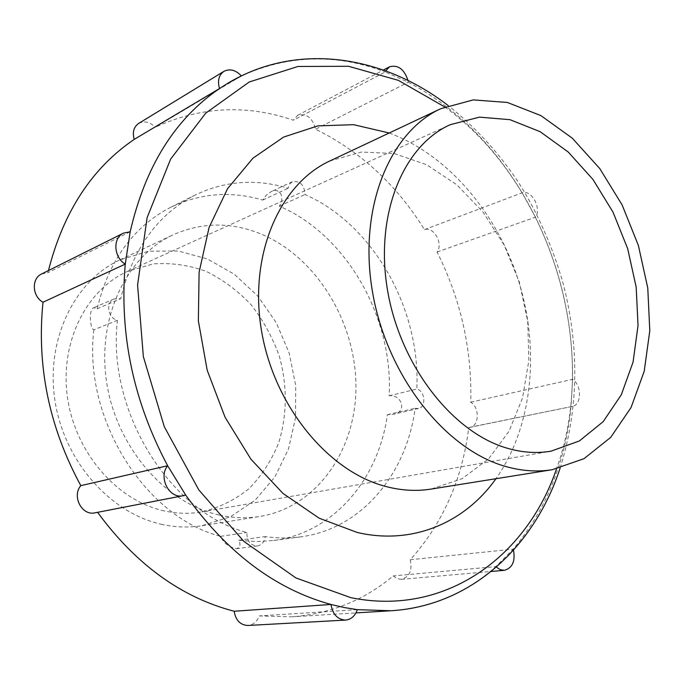 <?xml version="1.0" encoding="UTF-8"?>
<svg xmlns="http://www.w3.org/2000/svg" width="684" height="684" viewBox="0 0 684 684"><rect width="100%" height="100%" fill="white"/><g stroke="black" fill="none" stroke-linecap="round" stroke-linejoin="round"><path stroke-width="0.51" stroke-dasharray="3.42 2.56" d="M385.699 70.88L385.246 71.965C336.451 53.386 288.511 54.703 241.409 75.915L155.268 127.233C200.472 106.516 246.514 104.182 293.393 120.213L297.6 115.314C306.586 113.142 312.571 117.776 315.538 129.216C360.169 151.13 396.481 184.595 424.482 229.619C433.682 226.122 443.54 243.752 437.076 252.037C460.862 299.609 472.088 349.661 470.737 402.201C479.783 407.493 479.296 426.021 470.002 427.329L468.779 427.483C462.333 479.356 442.822 523.448 410.246 559.751C412.495 570.396 409.536 576.92 401.38 579.314L397.096 578.621L393.223 575.928C364.324 600.236 330.389 613.873 291.427 616.84L259.253 615.916C257.03 621.722 253.251 624.902 247.924 625.475M408.023 80.507L408.297 82.234L315.538 129.216M424.482 229.619L522.14 192.811C531.519 189.254 541.925 208.389 535.435 217.17L522.14 192.811C492.694 143.845 454.749 106.986 408.297 82.234L385.246 71.965L293.393 120.213M138.647 123.436C144.298 120.606 149.839 121.872 155.268 127.233M93.845 329.825C83.02 419.07 145.179 517.172 220.65 536.341C223.497 543.028 228.798 547.149 236.561 548.688C240.178 547.371 240.905 544.558 238.733 540.266L256.355 541.608L273.617 540.505C333.92 532.699 378.731 478.86 387.392 414.675L393.266 414.273C407.707 412.213 401.594 394.001 389.17 395.822C393.42 317.692 346.865 235.039 279.311 206.141C284.647 199.506 281.363 186.835 271.223 191.597L266.264 195.222L262.716 200.061C231.021 190.725 200.361 193.127 170.743 207.278C133.431 226.566 108.893 260.416 97.128 308.817L93.811 307.672C88.51 309.194 89.929 328.594 93.845 329.825L117.426 320.274C107.815 318.274 105.345 302.114 114.142 298.925L120.7 298.737C132.499 249.164 157.294 214.605 195.068 195.077C225.053 180.773 256.107 178.49 288.203 188.237L289.503 184.244L292.307 181.722C300.148 180.679 304.38 184.954 305.013 194.547C373.447 224.506 420.754 309.159 416.821 389.034C425.063 390.735 426.474 407.168 418.471 408.502L415.111 408.305C406.647 473.918 361.631 528.963 300.584 536.872C289.058 538.428 277.276 538.325 265.247 536.564C264.486 541.873 261.878 544.994 257.44 545.935C250.31 545.524 246.796 541.053 246.89 532.503C170.282 512.735 106.713 411.794 117.426 320.274M219.051 514.992C165.579 503.364 116.81 447.729 106.764 383.091C96.478 318.47 126.095 256.491 173.035 234.851C202.062 222.018 231.637 221.838 261.775 234.313C316.461 257.569 355.423 321.523 355.937 385.366C356.672 449.131 317.496 506.981 259.963 516.437C246.616 518.566 232.979 518.087 219.051 514.992M220.65 536.341L246.89 532.503M162.407 524.508C110.774 513.718 64.219 461.529 54.968 400.636C45.495 339.751 74.394 280.902 119.957 259.86L148.548 251.199L178.336 251.019L207.534 258.997L234.501 274.387L257.834 296.112L276.37 322.874L289.204 353.201L295.702 385.477L295.479 418.035L288.451 449.14L274.848 477.047L255.235 500.098L230.525 516.745L202.028 525.705C189.075 527.766 175.865 527.364 162.407 524.508M164.271 510.922C117.417 500.85 75.565 453.21 67.579 398.079C59.388 342.958 85.97 289.896 127.6 271.334L153.25 263.904C171.145 262.613 188.758 265.084 206.098 271.326C222.813 279.551 237.844 290.726 251.182 304.85C263.229 320.326 272.617 337.451 279.354 356.244C287.391 385.733 287.212 414.495 278.815 442.548C271.753 460.11 261.887 475.423 249.241 488.479C235.211 499.824 219.419 507.639 201.874 511.914C189.588 514.043 177.053 513.71 164.271 510.922M329.773 160.996L361.28 152.062L394.24 153.507L426.654 164.75L456.75 184.731L483.015 212.057L504.211 245.12L519.353 282.15L527.723 321.275L528.852 360.528L522.559 397.908L508.964 431.373L488.521 458.93L462.119 478.706L431.057 489.086M238.733 540.266L265.247 536.564M387.392 414.675L415.111 408.305M389.17 395.822L416.821 389.034M279.311 206.141L305.013 194.547M262.716 200.061L288.203 188.237M97.128 308.817L120.7 298.737M185.629 494.959L95.076 512.812M357.322 609.649L259.253 615.916M437.076 252.037L535.435 217.17C560.632 268.735 573.012 322.788 572.568 379.338L571.012 406.57C565.377 462.427 546.106 509.948 513.18 549.141L495.891 566.609L393.223 575.928M410.246 559.751L513.18 549.141L513.504 550.192M496.37 567.104L495.891 566.609C466.471 592.9 431.476 607.614 390.932 610.761M470.737 402.201L572.568 379.338C581.922 385.16 581.751 405.116 572.269 406.424L468.779 427.483M130.182 231.782L47.974 272.634L48.453 270.565M41.604 273.985L47.974 272.634M389.213 132.995C448.362 155.046 497.695 213.741 519.011 282.253C540.027 350.866 532.366 427.158 495.943 478.706M444.745 106.935C549.927 182.662 600.689 347.087 556.502 468.925M297.6 115.314L383.373 70.042M202.028 525.705L259.963 516.437M119.957 259.86L173.035 234.851M201.874 511.914L551.099 451.149M127.6 271.334L450.311 124.668M257.44 545.935L236.561 548.688M418.471 408.502L393.266 414.273M292.307 181.722L271.223 191.597M114.142 298.925L93.811 307.672M401.38 579.314L491.172 571.473M470.002 427.329L572.269 406.424M291.427 616.84L355.954 612.898M560.119 468.104C577.544 412.572 579.425 354.628 565.771 294.291C559.136 264.272 541.061 216.409 516.078 178.746C496.627 150.429 474.003 126.044 448.2 105.575M170.743 207.278L195.068 195.077M273.617 540.505L300.584 536.872"/><path stroke-width="1.03" d="M355.954 612.898L390.932 610.761L357.322 609.649L344.18 607.529L330.979 604.459C275.327 589.163 226.883 552.663 185.629 494.959L167.648 465.736C133.329 401.2 119.204 333.98 125.275 264.084L130.182 231.782C145.188 166.639 174.967 118.896 219.513 88.544L228.037 83.123L241.409 75.915C235.638 69.956 229.815 68.434 223.924 71.35C218.794 75.06 217.324 80.789 219.513 88.544L134.244 139.374C132.243 132.286 133.713 126.976 138.647 123.436L223.924 71.35M385.699 70.88L389.521 66.793C398.028 64.561 404.193 69.135 408.023 80.507M507.827 448.388C453.005 433.1 400.285 365.974 387.554 290.375C374.55 214.759 403.209 145.427 450.311 124.668L479.433 117.144L509.956 119.683L540.086 131.653L568.199 152.002L592.9 179.37L613.035 212.177L627.69 248.702L636.18 287.135L638.035 325.584L633.059 362.11L621.311 394.771L603.177 421.643L579.391 440.949L551.099 451.149C537.205 453.56 522.781 452.637 507.827 448.388M506.553 466.719C446.079 450.457 387.281 376.773 372.694 293.043C357.809 209.295 389.119 132.268 440.744 108.713L473.234 99.898L507.306 102.446L540.907 115.605L572.234 138.142L599.714 168.495L622.098 204.884L638.369 245.411L647.774 288.049L649.8 330.731L644.208 371.292L631.041 407.561L610.701 437.375L583.991 458.682L552.193 469.72C537.521 472.063 522.311 471.062 506.553 466.719M552.193 469.72L431.057 489.086C416.812 491.36 402.124 490.599 387.007 486.794C328.987 472.524 274.104 406.458 261.502 330.697C248.625 254.927 279.636 183.987 329.773 160.996L440.744 108.713M185.629 494.959L183.115 495.712C169.333 499.234 157.978 477.321 167.648 465.736L80.806 485.649C49.154 427.235 36.56 366.102 42.998 302.234C32.131 296.403 31.284 278.499 41.604 273.985L123.445 233.141L130.182 231.782M183.115 495.712L95.076 512.812C82.029 516.121 71.555 496.268 80.806 485.649M357.322 609.649C355.082 615.985 351.183 619.465 345.625 620.08C337.622 619.61 332.74 614.403 330.979 604.459L234.15 611.248C181.363 597.448 135.851 564.471 97.598 512.325M345.625 620.08L247.924 625.475C240.289 625.065 235.698 620.328 234.15 611.248M513.504 550.192C515.428 561.325 512.384 568.036 504.364 570.319L500.218 569.678L496.37 567.104M123.445 233.141C112.552 237.878 113.664 257.5 125.275 264.084L42.998 302.234M48.453 270.565C63.467 211.707 92.066 167.982 134.244 139.374M495.943 478.706C464.983 522.55 412.597 545.464 357.168 532.451L319.095 518.164L282.928 493.378L250.891 459.144L225.079 417.266L207.184 370.198L198.369 320.847L199.095 272.275L209.107 227.396L227.524 188.733L252.952 158.192L283.672 137.048L317.838 125.882L353.594 124.685L389.213 132.995M556.502 468.925C526.594 556.708 445.318 617.002 350.764 597.636L295.95 577.954L243.94 541.454L198.805 489.915L164.297 426.713L143.349 356.595L137.587 285.04L147.12 217.589L170.649 159.073L205.73 113.134L249.267 81.977L297.942 66.468L348.566 66.288L398.302 80.336L444.745 106.935M383.373 70.042L389.521 66.793M491.172 571.473L504.364 570.319M390.932 610.761C471.678 605.947 534.785 546.02 560.119 468.104M448.2 105.575C383.356 55.498 297.454 41.579 228.037 83.123"/></g></svg>
